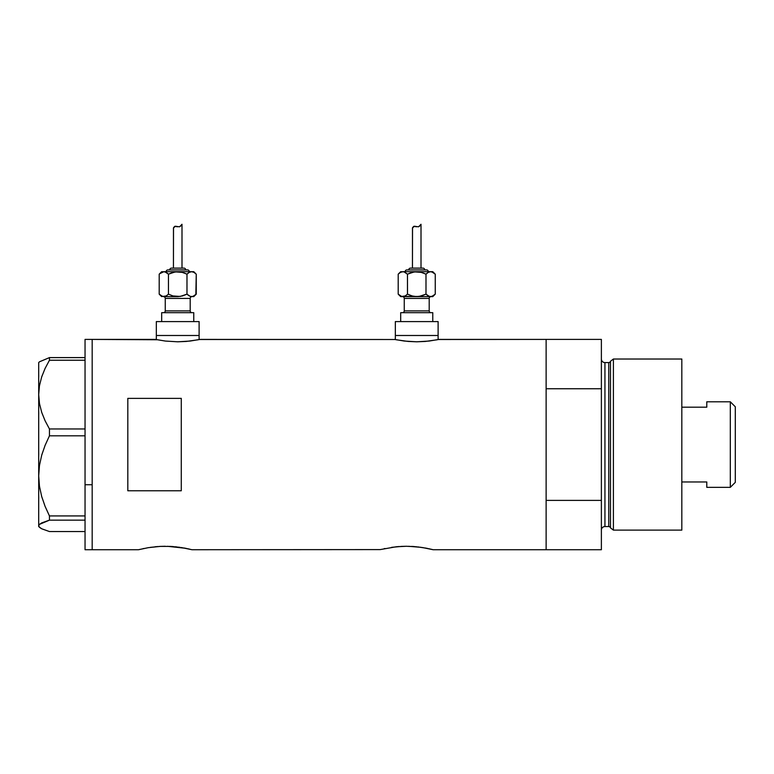 <?xml version="1.0" encoding="UTF-8"?>
<svg xmlns="http://www.w3.org/2000/svg" width="774" height="774" viewBox="0 0 774 774"><rect width="100%" height="100%" fill="white"/><g stroke="black" fill="none" stroke-linecap="round" stroke-linejoin="round"><path stroke-width="1.16" d="M199.112 339.602L199.112 335.49L156.329 335.49L156.329 339.602L156.329 335.49L199.112 335.49L199.112 339.602M438.113 339.602L438.113 335.49L395.34 335.49L395.34 339.602L395.34 335.49L438.113 335.49L438.113 339.602M199.566 339.505L394.885 339.505L200.002 339.409L190.104 341.053L177.71 341.798L165.336 341.053L155.439 339.409L92.174 339.409L92.174 549.724L138.507 549.724L92.174 549.724L92.174 339.409L157.151 339.757M422.333 547.508L433.13 549.724L546.125 549.724L546.125 339.409L439.003 339.409L429.115 341.053L416.722 341.798L404.338 341.053L394.45 339.409M139.03 549.598L148.279 547.673L138.507 549.724L148.279 547.673L160.005 546.405L170.474 546.405L180.071 547.344M150.456 547.344L160.857 546.367M157.954 546.531L154.974 546.783M167.455 546.299L185.576 548.282M173.221 546.579L170.483 546.405M176.559 546.899L175.495 546.783M181.184 547.508L191.981 549.724L380.179 549.598L191.981 549.724M184.144 548.011L186.611 548.495M380.179 549.598L396.143 546.783L406.398 546.27L416.625 546.783M391.596 547.344L402.006 546.367M399.103 546.531L396.124 546.783M408.595 546.299L421.22 547.344M414.371 546.579L411.633 546.405M417.708 546.899L426.726 548.282M425.294 548.011L427.761 548.495M127.816 398.368L181.28 398.368L181.28 490.774L127.816 490.774L127.816 398.368L181.28 398.368L181.28 490.774L127.816 490.774L127.816 398.368M438.577 339.505L546.125 339.409L546.125 388.742L601.379 388.742L601.379 339.409L601.379 500.391L546.125 500.391L546.125 549.724L433.13 549.724L428.603 548.669L432.608 549.598M143.848 548.495L143.026 548.669M189.92 549.221L187.453 548.669L189.92 549.221M384.997 548.495L384.175 548.669M546.125 549.724L546.125 339.409L546.125 388.742L601.379 388.742L601.379 549.724L546.125 549.724L601.379 549.724L601.379 500.391L546.125 500.391L546.125 549.724M401.155 546.405L406.398 546.27M160.005 546.405L165.259 546.27M437.31 339.757L425.265 341.45L416.722 341.798L408.188 341.44L396.153 339.757M198.299 339.757L186.253 341.45L177.71 341.798L165.336 341.053L155.439 339.409M85.043 549.724L85.043 339.409L85.043 484.727L92.174 484.727L92.174 339.409L92.174 484.727L85.043 484.727L85.043 549.724L92.174 549.724L92.174 484.727L92.174 549.724M39.484 527.336L38.7 525.846L39.455 524.375L49.449 520.147L49.449 515.929L45.076 506.331L41.651 496.386L39.464 486.246L38.7 475.875L38.7 526.552L41.69 528.777L49.449 531.544L85.043 531.544L49.449 531.544L41.69 528.777L39.484 527.336L38.7 525.846L39.455 524.375L41.641 522.934L49.449 520.147L49.449 515.929L85.043 515.929L49.449 515.929L45.076 506.331L41.651 496.386L39.464 486.246L38.7 475.875L39.474 465.455L41.661 455.315L45.066 445.437L49.449 435.82L49.449 428.96L85.043 428.96L49.449 428.96L45.086 420.756L41.69 412.319L39.484 403.593L38.7 394.605L39.455 385.752L41.641 377.025L45.066 368.482L49.449 360.239L85.043 360.239L49.449 360.239L49.449 357.598L39.484 361.806L38.7 362.58L38.7 394.605L39.455 385.752L41.641 377.025L45.066 368.482L49.449 360.239L49.449 357.598L39.484 361.806M85.043 357.598L49.449 357.598L85.043 357.598M49.449 520.147L85.043 520.147L49.449 520.147M49.449 435.82L85.043 435.82L49.449 435.82L49.449 428.96L45.086 420.756L41.69 412.319L39.484 403.593L38.7 394.605L38.7 475.875L39.474 465.455L41.661 455.315L45.066 445.437L49.449 435.82M38.7 526.552L38.7 362.58M613.405 359.02L610.473 361.264L610.473 527.878L613.405 530.122L613.405 359.02L613.405 530.122L681.826 530.122L681.826 359.02L613.405 359.02L681.826 359.02L681.826 530.122L613.405 530.122L610.473 527.878A1.78 1.78 0 0 0 608.751 526.552A1.78 1.78 0 0 1 610.473 527.878L610.473 361.264A1.78 1.78 0 0 1 608.751 362.58L604.939 362.58A3.56 3.56 0 0 1 601.379 359.02A3.56 3.56 0 0 0 604.939 362.58L604.939 526.552L608.751 526.552L608.751 362.58A1.78 1.78 0 0 0 610.473 361.264L613.405 359.02M601.379 530.122A3.56 3.56 0 0 1 604.939 526.552A3.56 3.56 0 0 0 601.379 530.122M608.751 526.552L604.939 526.552L604.939 362.58L608.751 362.58L608.751 526.552M730.308 487.349L735.3 482.357L735.3 406.785L730.308 401.793L730.308 487.349L730.308 401.793L706.788 401.793L706.788 407.182L681.826 407.182L706.788 407.182L706.788 401.793L730.308 401.793L735.3 406.785L735.3 482.357L730.308 487.349L706.788 487.349L730.308 487.349M706.788 481.96L706.788 487.349L706.788 481.96L681.826 481.96L706.788 481.96M163.459 296.636A1.78 1.78 0 0 1 165.249 298.416L165.249 310.896A1.78 1.78 0 0 1 163.459 312.677A1.78 1.78 0 0 0 165.249 310.896L190.201 310.896L190.201 298.416A1.78 1.78 0 0 1 191.981 296.636A1.78 1.78 0 0 0 190.201 298.416L165.249 298.416A1.78 1.78 0 0 0 163.459 296.636M191.981 312.677A1.78 1.78 0 0 1 190.201 310.896A1.78 1.78 0 0 0 191.981 312.677M189.301 271.684A1.78 1.78 0 0 0 187.521 269.903L167.919 269.903A1.78 1.78 0 0 0 166.139 271.684A1.78 1.78 0 0 1 167.919 269.903L187.521 269.903A1.78 1.78 0 0 1 189.301 271.684M183.96 268.123A1.78 1.78 0 0 1 185.741 269.903A1.78 1.78 0 0 0 183.96 268.123L171.48 268.123A1.78 1.78 0 0 0 169.7 269.903A1.78 1.78 0 0 1 171.48 268.123L183.835 268.123M162.608 271.868L161.679 271.684L159.202 274.17L161.437 272.38L163.827 271.684L193.761 271.684L163.827 271.684L161.447 272.38L162.608 271.868M173.608 227.556L175.243 226.24L179.539 226.811L181.996 224.276L181.996 268.123L181.996 224.276L179.539 226.811L175.253 226.24L173.463 228.098L173.444 268.123L173.521 227.837M192.832 296.452L193.761 296.636L196.248 294.159L192.823 296.452L196.248 294.159L193.761 296.636L190.414 296.461L186.979 294.159L190.394 296.452L192.813 296.461M193.761 321.587L193.761 312.677L161.679 312.677L161.679 321.587L161.679 312.677L193.761 312.677L193.761 321.587M199.112 335.49L199.112 321.587L156.329 321.587L156.329 335.49L199.112 335.49L199.112 321.587L156.329 321.587L156.329 335.49L199.112 335.49M163.759 296.636L178.252 296.626M190.201 298.416L190.201 310.896L165.249 310.896L165.249 298.416L190.201 298.416M177.72 296.636L172.95 295.939L180.129 296.452L186.979 294.159L182.49 295.949L186.979 294.159L182.49 295.949L177.72 296.636L163.827 296.636L166.207 295.949L162.627 296.461L159.202 294.159L159.202 274.17L161.679 271.684L165.026 271.858L168.461 274.17L172.96 272.38L177.72 271.684L182.49 272.38L186.979 274.17L189.224 272.38L191.613 271.684L193.993 272.371L196.248 274.17L194.003 272.38M175.301 296.452L173.782 296.161M180.129 271.868L182.49 272.38L175.311 271.868L168.461 274.17L172.96 272.38L168.461 274.17L168.461 294.159L172.95 295.939L168.461 294.159L166.226 295.939L168.5 294.178M195.851 294.536L196.248 274.17L196.248 294.159M181.058 225.602L180.255 226.405M176.907 226.492L174.576 226.424L176.472 226.366M175.243 226.24L176.046 226.279M159.589 273.783L163.827 271.684L166.207 272.371L168.461 274.17L165.036 271.868L168.461 274.17L168.461 294.159L166.207 295.949M191.681 271.684L189.233 272.371L186.94 274.151M189.224 272.38L191.613 271.684L189.233 272.371L186.979 274.17L186.979 294.159L189.224 295.939L186.979 294.159L186.979 274.17L181.658 272.158M177.72 271.684L177.188 271.693M191.613 271.684L193.993 272.371L196.248 274.17L193.761 271.684M163.827 296.636L161.447 295.949L159.202 294.159L161.437 295.939M159.202 274.17L159.202 294.159L161.679 296.636M174.576 226.424L173.444 228.214L174.566 226.434L177.778 226.772M402.47 296.636A1.78 1.78 0 0 1 404.251 298.416L404.251 310.896A1.78 1.78 0 0 1 402.47 312.677A1.78 1.78 0 0 0 404.251 310.896L429.202 310.896L429.202 298.416A1.78 1.78 0 0 1 430.992 296.636A1.78 1.78 0 0 0 429.202 298.416L404.251 298.416A1.78 1.78 0 0 0 402.47 296.636M430.992 312.677A1.78 1.78 0 0 1 429.202 310.896A1.78 1.78 0 0 0 430.992 312.677M428.312 271.684A1.78 1.78 0 0 0 426.532 269.903L406.931 269.903A1.78 1.78 0 0 0 405.141 271.684A1.78 1.78 0 0 1 406.931 269.903L426.532 269.903A1.78 1.78 0 0 1 428.312 271.684M422.972 268.123A1.78 1.78 0 0 1 424.752 269.903A1.78 1.78 0 0 0 422.972 268.123L410.491 268.123A1.78 1.78 0 0 0 408.711 269.903A1.78 1.78 0 0 1 410.491 268.123L422.846 268.123M419.14 271.868L421.501 272.38L414.322 271.868L407.472 274.17L411.962 272.38L407.472 274.17L404.057 271.868L400.69 271.684L398.204 274.17L400.448 272.38L402.838 271.684L432.772 271.684L402.838 271.684L400.458 272.371L398.204 274.17L400.69 271.684L404.038 271.858L407.472 274.17L411.962 272.38L416.731 271.684L421.501 272.38L425.99 274.17L428.225 272.38L430.625 271.684L432.995 272.371L435.249 274.17L433.014 272.38M412.61 227.556L414.254 226.24L418.55 226.811L421.008 224.276L421.008 268.123L421.008 224.276L418.55 226.811L414.254 226.24L412.474 228.098L412.455 268.123L412.532 227.837M431.834 296.452L432.772 296.636L435.249 294.159L433.014 295.939L430.625 296.636L432.772 296.636L435.249 294.159L435.249 274.17L435.249 294.159L431.824 296.452M432.772 321.587L432.772 312.677L400.69 312.677L400.69 321.587L400.69 312.677L432.772 312.677L432.772 321.587M438.113 335.49L438.113 321.587L395.34 321.587L395.34 335.49L438.113 335.49L438.113 321.587L395.34 321.587L395.34 335.49L438.113 335.49M401.619 296.452L419.14 296.452L425.99 294.159L421.491 295.949L416.731 296.636L411.962 295.949L407.472 294.159L405.228 295.939L407.472 294.159L405.228 295.939L402.838 296.636L405.218 295.949L400.69 296.636L430.625 296.636L431.815 296.461L429.425 296.461L425.99 294.159L429.415 296.452L425.99 294.159L421.491 295.949L425.99 294.159L428.235 295.949L430.625 296.636L417.263 296.626M429.202 298.416L429.202 310.896L404.251 310.896L404.251 298.416L429.202 298.416M405.218 295.949L401.638 296.461L398.204 294.159L398.204 274.17L398.204 294.159L400.69 296.636M407.511 294.178L407.472 274.17L407.472 294.159L412.784 296.161M420.069 225.602L419.256 226.405M415.919 226.492L413.577 226.424L415.483 226.366M414.254 226.24L415.232 226.308M401.638 271.858L400.458 272.371L401.638 271.858M431.834 271.868L435.249 274.17L432.772 271.684M430.683 271.684L428.245 272.371L425.952 274.151M428.225 272.38L430.625 271.684L428.245 272.371L425.99 274.17L425.99 294.159L425.99 274.17L420.669 272.158M416.731 271.684L416.199 271.693M414.322 296.452L416.731 296.636M430.625 271.684L431.815 271.858M401.638 296.461L400.458 295.949M404.038 271.858L407.472 274.17L404.047 271.868M413.577 226.424L412.455 228.214L413.577 226.434L416.789 226.772M85.043 339.409L92.174 339.409M546.125 339.409L601.379 339.409"/></g></svg>
